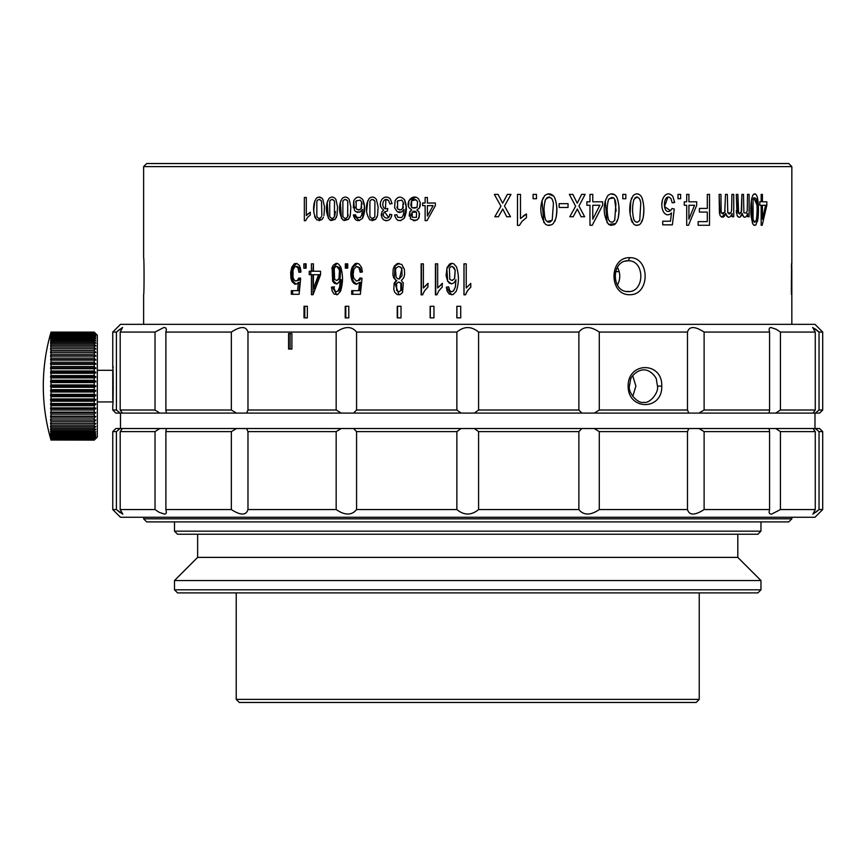 <?xml version="1.0" encoding="UTF-8"?>
<svg xmlns="http://www.w3.org/2000/svg" width="866" height="866" viewBox="0 0 866 866"><rect width="100%" height="100%" fill="white"/><g stroke="black" fill="none" stroke-linecap="round" stroke-linejoin="round"><path stroke-width="1.3" d="M143.615 324.349L143.615 294.711C144.2 295.393 144.2 256.986 143.615 257.678L143.615 166.618L791.838 166.618L788.742 163.533L146.7 163.533L788.742 163.533M448.61 286.863L446.347 287.155L447.159 291.128L449.227 294.083L453.07 294.592L456.252 291.301C459.034 283.16 459.099 274.998 456.447 266.804L453.73 263.773L451.554 263.329L449.616 263.989L447.051 267.626L446.077 275.529L447.614 281.082L449.248 283.074L451.532 283.875L453.968 282.857L455.971 279.761L455.332 286.906L453.643 290.716L452.074 291.701L450.656 291.42L449.465 290.099L448.61 286.863M423.387 263.849L421.136 263.849L421.136 294.841L422.586 294.841L424.589 290.716L427.901 287.09L427.901 283.431L423.387 287.999L423.387 263.849M347.731 268.168L347.731 263.849L345.328 263.849L345.328 268.168L347.731 268.168M418.949 211.889L416.892 210.037L419.458 207.959L420.216 205.891L420.259 202.72L418.7 199.115C413.45 192.934 405.147 201.821 409.207 207.797L411.761 210.037L409.737 211.878L410.527 218.968C417.163 221.826 419.978 219.466 418.949 211.889M389.873 203.975L392.082 203.597L390.295 198.888C387.47 196.376 384.72 196.474 382.047 199.18C379.221 203.564 379.773 207.169 383.681 210.016L381.841 211.975L381.874 217.691L383.757 219.921C388.26 221.512 390.956 219.78 391.854 214.725L389.657 214.216C389.787 221.739 379.806 216.825 384.601 211.845L387.492 210.936L387.73 208.435C380.109 211.282 382.123 195.272 388.585 200.49L389.873 203.975L388.585 200.49L385.9 199.461L385.446 208.674M359.412 220.603L353.328 214.963L355.45 214.736L353.328 214.963C354.984 221.155 358.102 222.194 362.659 218.07C365.236 211.954 365.3 205.837 362.843 199.7C359.314 195.943 356.272 196.355 353.718 200.944L354.519 210.406L355.829 211.748L359.855 212.116L362.399 209.42L361.793 214.779L360.202 217.626L356.262 217.171L355.45 214.736L356.911 217.875M337.556 207.071L336.982 215.515L337.556 207.104L335.932 199.494C333.93 196.69 331.635 196.344 329.048 198.455L327.229 202.319C325.573 208.847 326.406 214.725 329.74 219.975L335.153 219.369L336.982 215.515L336.246 217.658M306.315 197.48L304.345 197.48L304.345 220.733L305.622 220.733L307.376 217.626L310.266 214.92L310.266 212.17L306.315 215.591L306.315 197.48M629.777 257.678C650.323 257.126 650.16 295.274 629.766 294.711C608.755 295.371 608.766 256.996 629.777 257.678L628.24 260.763L625.306 261.175M761.16 201.789L761.16 194.395L762.416 194.395L762.416 201.789L766.832 201.789L766.832 205.264L762.188 225.268L761.16 225.268L761.16 205.264L759.796 205.264L759.796 201.789L761.16 201.789M747.52 194.395L747.261 210.665L747.52 194.395L749.122 194.395L749.122 216.76L747.683 216.76L747.683 213.621C745.713 218.492 743.862 218.405 742.14 213.35C740.82 217.604 739.12 218.297 737.053 215.417L736.295 194.395L737.886 194.395L738.611 213.361L741.231 212.408L741.891 194.395L743.493 194.395L743.894 212.711L746.427 213.133L747.261 210.665L746.427 213.133L743.894 212.711L743.493 194.395M731.911 194.395L731.618 210.665L731.911 194.395L733.74 194.395L733.74 216.76L732.106 216.76L732.106 213.621C729.854 218.492 727.743 218.405 725.795 213.35C724.29 217.604 722.352 218.297 720.003 215.417L719.137 194.395L720.956 194.395L721.129 211.748L721.779 213.361L724.755 212.408L725.502 194.395L727.332 194.395L727.786 212.711L730.666 213.133L731.618 210.665L730.666 213.133L729.194 213.978L727.786 212.711L727.332 194.395M707.295 208.425L707.295 194.395L709.525 194.395L709.525 225.268L698.137 225.268L698.137 221.62L707.295 221.62L707.295 212.062L699.371 212.062L699.371 208.425L707.295 208.425M686.706 201.789L686.706 194.395L688.914 194.395L688.914 201.789L696.708 201.789L696.708 205.264L688.513 225.268L686.706 225.268L686.706 205.264L684.281 205.264L684.281 201.789L686.706 201.789M622.795 198.715L622.795 194.395L625.826 194.395L625.826 198.715L622.795 198.715M607.705 195.694C611.115 192.88 614.135 193.345 616.754 197.069C619.266 203.965 619.72 211.077 618.129 218.438L615.737 223.58L614.275 224.77L610.725 225.301L608.603 224.391C604.208 217.388 603.115 209.55 605.312 200.847L607.705 195.694L605.312 200.847L607.077 222.746M577.232 203.218L581.66 194.395L585.113 194.395L578.953 206.021L584.647 216.76L581.086 216.76L577.33 209.009L573.205 216.76L569.796 216.76L575.619 206.227L569.352 194.395L572.859 194.395L577.232 203.218L572.859 194.395M559.144 207.472L559.144 203.662L568.042 203.662L568.042 207.472L559.144 207.472M544.606 195.694C548.286 192.88 551.545 193.345 554.381 197.069C557.098 203.965 557.596 211.088 555.875 218.438L553.287 223.58L551.718 224.759L547.897 225.312L545.58 224.391C540.839 217.398 539.648 209.55 542.019 200.847L544.606 195.694M791.827 263.849L791.838 166.618M791.827 268.168L791.838 324.349M791.416 280.963L791.394 294.299L791.719 282.37C791.643 285.098 791.546 284.817 791.437 281.515L791.632 263.318M791.427 267.064C791.665 261.608 791.784 263.232 791.784 271.935L791.697 280.129M791.437 266.436L791.708 267.897M791.459 282.37L791.719 282.37C791.643 285.098 791.546 284.817 791.437 281.515M502.67 203.218L507.335 194.395L510.983 194.395L504.488 206.021L510.507 216.76L506.74 216.76L502.767 209.009L498.405 216.76L494.811 216.76L500.959 206.227L494.334 194.395L498.047 194.395L502.67 203.218L498.047 194.395M519.427 225.387L517.489 225.387L517.489 194.395L520.488 194.395L520.488 218.546L526.463 213.978L526.463 217.647L522.079 221.263L519.427 225.387L522.079 221.263L526.463 217.647M533.088 198.715L533.088 194.395L536.465 194.395L536.465 198.715L533.088 198.715M589.973 201.789L589.973 194.395L592.766 194.395L592.766 201.789L602.628 201.789L602.628 205.264L592.247 225.268L589.973 225.268L589.973 205.264L586.899 205.264L586.899 201.789L589.973 201.789M633.068 195.694C636.315 192.88 639.195 193.345 641.684 197.069C644.077 203.954 644.51 211.077 643.005 218.438L640.71 223.58L639.13 224.879L635.666 225.247L633.923 224.391C629.755 217.377 628.716 209.54 630.784 200.847L633.068 195.694M663.345 197.621C666.16 193.161 669.299 192.696 672.763 196.225L674.679 202.482L672.178 202.817L670.879 198.444C662.955 191.18 661.765 216.262 670.565 210.676L672.016 208.522L674.257 208.987L672.373 224.846L662.728 224.846L662.728 221.22L670.468 221.22L671.518 212.917C668.693 215.721 666.041 215.439 663.562 212.062C661.267 207.342 661.191 202.525 663.345 197.621M678.002 198.715L678.002 194.395L680.622 194.395L680.622 198.715L678.002 198.715M752.597 195.694C754.405 192.891 755.964 193.345 757.295 197.069L758.021 218.438L755.986 224.803L754.08 225.268L753.074 224.391C750.79 217.366 750.216 209.518 751.363 200.847L752.597 195.694M322.921 199.494L324.512 207.017L323.949 215.515L324.512 207.082L322.921 199.494C320.961 196.69 318.72 196.344 316.187 198.455L314.401 202.319C312.788 208.847 313.6 214.736 316.859 219.975L322.163 219.369L323.451 217.117M349.204 199.494L350.86 207.061L350.275 215.515L350.86 207.126L349.204 199.494C347.158 196.69 344.82 196.344 342.189 198.455L340.338 202.319C338.649 208.847 339.494 214.725 342.893 219.975L348.413 219.369L350.275 215.515L349.528 217.658M378.139 207.115L377.533 215.515L378.139 207.147L376.429 199.494C374.318 196.69 371.904 196.355 369.187 198.455L367.271 202.319C365.528 208.847 366.405 214.736 369.901 219.975L375.606 219.369L377.533 215.515L376.753 217.658M394.615 214.963L396.823 214.736L394.615 214.963C396.347 221.155 399.572 222.194 404.314 218.07C406.988 211.954 407.042 205.827 404.498 199.7C400.839 195.943 397.678 196.355 395.026 200.944L394.636 207.862L397.342 211.834L401.521 212.051L404.032 209.42L403.404 214.779L401.748 217.626L397.656 217.171L396.823 214.736L397.656 217.171L401.748 217.626L403.404 214.779L404.032 209.42M427.382 203.023L427.382 197.48L425.119 197.48L425.119 203.023L422.64 203.023L422.64 205.632L425.119 205.632L425.119 220.635L426.97 220.635L435.36 205.632L435.36 203.023L427.382 203.023M313.416 263.849L311.414 263.849L311.414 271.242L309.227 271.242L309.227 274.717L311.414 274.717L311.414 294.711L313.048 294.711L320.539 274.717L320.539 271.242L313.416 271.242L313.416 263.849L312.929 271.242L311.414 271.242M306.099 263.849L303.858 263.849L303.858 268.168L306.099 268.168L306.099 263.849L305.395 263.849L305.395 268.168L306.099 268.168M295.923 266.436L294.592 266.999L293.022 270.105L293.011 277.629L294.483 280.4L295.955 280.963L297.503 280.281L298.824 277.975L300.654 278.441L299.116 294.299L291.322 294.299L291.322 290.673L297.568 290.673L298.424 282.37L296.941 283.842L294.862 284.254L291.983 281.515L290.922 278.257L290.651 272.487L291.82 267.064L294.353 263.708L296.865 263.437L299.257 265.386L300.372 267.908L301 271.935L298.954 272.27L297.904 267.897L299.387 267.897L297.374 266.436L295.923 266.436L297.904 267.897M360.169 272.27L362.421 271.935L361.577 267.475L359.13 264.011L356.814 263.318L354.941 263.773L352.256 267.064C350.308 271.924 350.373 276.741 352.44 281.515L353.772 283.279L356.142 284.308L359.574 282.37L358.632 290.673L351.693 290.673L351.693 294.299L360.343 294.299L362.042 278.441L360.018 277.975L357.929 280.714L356.142 280.876L353.664 277.91L353.144 274.641L353.793 269.445L356.327 266.49L359 267.897L360.169 272.27M333.518 286.863L331.462 287.155L332.198 291.128L334.081 294.083L337.599 294.592L340.522 291.301C343.088 283.16 343.142 274.998 340.695 266.804L338.205 263.773L336.214 263.329L333.28 265.202L332.1 267.637L332.609 281.082L334.103 283.074L336.192 283.875L338.422 282.857L340.273 279.761L339.678 286.906L338.119 290.716L336.69 291.701L335.391 291.42L333.518 286.863M402.517 292.491L399.94 294.656L397.18 294.559L394.82 292.372L393.792 289.655L394.182 283.052L396.217 280.584L393.684 277.813L392.904 274.836L393.175 269.142L394.42 266.024L397.299 263.535L401.748 264.433L404.335 269.196L404.639 274.251L403.837 277.596L401.294 280.584L403.307 283.03L402.517 292.491M437.676 263.849L435.414 263.849L435.414 294.841L436.875 294.841L438.889 290.716L442.212 287.09L442.212 283.431L437.676 287.999L437.676 263.849M466.233 263.849L463.96 263.849L463.96 294.841L465.421 294.841L467.445 290.716L470.779 287.09L470.779 283.431L466.233 287.999L466.233 263.849M304.009 306.293L307.343 306.293L307.343 317.865L304.009 317.865L304.009 306.293M345.209 306.293L348.792 306.293L348.792 317.865L345.209 317.865L345.209 306.293M397.234 306.293L401.012 306.293L401.012 317.865L397.234 317.865L397.234 306.293M430.131 306.293L433.963 306.293L433.963 317.865L430.131 317.865L430.131 306.293M456.858 306.293L460.723 306.293L460.723 317.865L456.858 317.865L456.858 306.293M617.436 285.044C620.543 279.144 620.543 273.245 617.436 267.345M626.259 291.441L629.647 291.528M510.507 216.76L504.488 206.021L510.983 194.395M502.767 209.009L503.243 210.016M503.622 210.763L504.001 211.52M498.405 216.76L501.966 210.492M526.463 213.978L525.186 214.671M525.013 214.768L523.324 215.937M552.216 220.04L553.417 203.542C552.378 197.177 549.758 195.835 545.548 199.516C543.545 206.26 543.545 213.004 545.548 219.748C547.691 222.887 549.91 222.984 552.216 220.04M546.457 198.195L548.481 197.026M549.52 197.037L551.75 198.563M544.703 217.095L544.184 211.033M544.811 201.626L545.548 199.516M555.875 218.438C557.423 209.973 556.925 202.861 554.381 197.069M554.705 221.544L555.366 220.072M547.897 225.312L549.878 225.333M543.166 197.762L542.019 200.847L543.826 222.605M553.71 196.117L547.983 193.93M552.021 220.375L546.966 221.523M584.647 216.76L578.953 206.021L585.113 194.395M577.33 209.009L577.752 209.951M577.828 210.124L578.142 210.763M573.205 216.76L576.572 210.492M599.878 205.264L592.766 205.264L592.766 219.174L599.878 205.264M592.247 225.268L602.628 205.264M614.741 220.04L615.899 203.9C615.044 197.307 612.608 195.846 608.582 199.516C606.72 206.26 606.72 213.004 608.582 219.748C610.562 222.887 612.619 222.995 614.741 220.04M608.971 198.812L613.691 197.827M614.579 198.964L616.137 211.142M607.889 201.691L608.582 199.516M618.129 218.438C619.558 209.973 619.103 202.861 616.754 197.069M617.057 221.544L617.599 220.245M608.603 224.391L615.737 223.58M616.137 196.127L614.73 194.763M614.719 194.763L610.833 193.93M614.362 220.689L612.522 222.151M611.558 222.248L609.632 221.274M639.768 220.04L640.786 203.131C639.747 197.037 637.452 195.835 633.901 199.516C632.148 206.26 632.148 212.993 633.901 219.748C635.796 222.887 637.755 222.995 639.768 220.04M634.93 197.935L636.564 197.004M637.224 197.004L639.26 198.411M640.05 199.862L640.786 203.131M643.005 218.438C644.358 209.973 643.925 202.861 641.684 197.069M641.977 221.544L642.485 220.245M635.687 225.247L637.452 225.366M630.784 200.847L630.123 213.415M630.957 219.011L632.256 222.4M631.844 197.665L631.303 199.028M638.069 193.995L636.326 193.897M639.411 220.7L637.647 222.151M636.727 222.248L634.886 221.263M668.942 197.037L670.879 198.444L672.178 202.817L674.657 202.168M672.373 224.846L674.257 208.987L672.016 208.522L670.565 210.676L664.482 206.584L667.935 197.037M664.633 213.447L666.17 214.519M662.393 200.133L661.808 204.787M694.543 205.264L688.914 205.264L688.914 219.174L694.543 205.264M688.513 225.268L696.708 205.264M721.53 217.085L725.849 213.664M726.52 215.666L727.018 216.413M727.851 217.063L728.988 217.258M730.807 216.197L732.106 213.621M719.137 194.395L719.43 213.512M722.829 213.978L721.129 211.748L720.956 194.395M725.221 210.947L723.251 213.934M740.354 216.814L742.14 213.35L742.66 215.374M742.801 215.71L743.212 216.403M743.937 217.052L744.933 217.258M746.557 216.186L747.683 213.621M737.053 215.417L737.745 216.576M738.503 217.128L739.412 217.247M736.306 210.622L736.533 213.415M739.532 213.978L738.048 211.748L737.886 194.395M741.891 194.395L741.653 210.849L739.889 213.934M753.063 199.516L753.063 219.748C754.091 222.887 755.163 222.995 756.256 220.04C757.588 213.924 757.858 191.906 753.063 199.516L753.225 198.942M753.712 197.751L756.895 204.787M754.632 222.248L752.868 218.827M758.021 218.438C758.757 209.973 758.519 202.861 757.295 197.069M757.49 221.393L757.772 220.072M754.091 225.268L755.055 225.344M751.904 197.773L751.363 200.847L752.348 222.941M755.368 194.016L753.355 194.504M756.083 220.635L755.011 222.194M762.416 219.174L765.598 205.264L762.416 205.264L762.416 219.174L762.416 205.264M762.188 225.268L766.832 205.264M310.266 214.92L307.376 217.626L305.622 220.733M306.315 215.591L308.188 213.642M316.837 216.489C318.428 218.925 319.955 219.001 321.427 216.716C319.846 218.925 318.32 218.849 316.837 216.489L316.837 201.323C318.385 198.888 319.955 198.888 321.524 201.313L321.838 215.602M316.783 197.881L317.952 197.264M318.785 197.102L321.871 198.119M313.817 209.247L314.91 200.674M315.419 218.243L314.575 216.067M313.871 211.347L313.817 209.28M322.163 219.369L318.948 220.722M321.113 200.62L319.175 199.429M319.024 199.429L317.606 200.165M329.719 216.489L329.719 201.323C331.299 198.888 332.901 198.888 334.503 201.313L334.406 216.716C332.793 218.925 331.234 218.849 329.719 216.489C331.342 218.925 332.901 219.001 334.406 216.716M334.828 215.602L335.402 211.596M335.932 199.494L337.556 207.039M328.311 218.319L327.229 202.319L327.749 200.674M335.153 219.369L330.953 220.57M334.081 200.62L332.1 199.429M331.959 199.429L330.509 200.165M342.871 216.489C344.527 218.925 346.119 219.001 347.645 216.716C345.999 218.925 344.408 218.849 342.871 216.489L342.871 201.323C344.484 198.888 346.108 198.888 347.753 201.313L347.645 216.716L348.251 214.887M341.496 218.416L340.338 202.319L340.847 200.706M348.413 219.369L344.138 220.581M347.32 200.62L345.296 199.429M345.155 199.429L343.683 200.154M362.042 204.322L361.598 202.168L361.057 208.609L361.826 206.963M358.925 209.973L361.057 208.609L359.271 209.908L356.565 209.096M356.597 209.139L358.329 209.983M355.482 207.104L356.164 208.609L356.175 200.88L355.645 201.93M356.175 200.88L360.288 200.133L356.175 200.88M362.843 199.7L364.51 206.92L362.443 218.405M353.339 207.818L353.718 200.944M360.505 211.748L357.149 212.376M356.262 217.171L360.202 217.626L361.793 214.779L362.399 209.42M360.288 200.133L361.598 202.168L360.288 200.133M374.924 201.313L374.816 216.716C373.116 218.925 371.471 218.849 369.89 216.489L369.89 201.323C371.557 198.888 373.235 198.888 374.924 201.313M370.367 217.247L372.38 218.373M372.694 218.362L374.523 217.193M376.429 199.494L378.139 207.093M366.664 210.839L367.79 200.706M375.606 219.369L372.012 220.711M374.491 200.631L372.38 199.429M372.25 199.429L370.735 200.143M382.047 199.18C384.753 196.474 387.503 196.376 390.295 198.888M380.564 206.422L380.358 203.694M381.3 215.786L381.278 213.826M391.854 214.725L391.075 217.539M387.005 220.7L385.305 220.592M387.492 210.936L384.601 211.845L388.52 217.388M388.563 217.334L389.159 216.316M403.675 204.333L403.199 202.168L402.647 208.609L403.437 206.974M400.677 209.929L402.647 208.609L400.731 209.918L397.938 209.063M397.981 209.096L399.756 209.973M396.845 207.104L397.559 208.609L397.581 200.88L397.029 201.919M397.581 200.88L401.846 200.133L397.581 200.88M404.498 199.7L406.23 206.985L404.086 218.405M400.915 220.614L397.851 220.365M395.6 199.754L398.057 197.47M394.636 207.84L395.026 200.944M402.073 211.748L401.51 212.062M400.06 212.484L398.663 212.397M401.846 200.133L403.199 202.168L401.846 200.133M411.382 214.941L412.238 217.323L416.481 217.344L412.238 217.323L412.205 212.159L416.503 212.17L416.481 217.344L416.503 212.17L414.641 211.142M413.786 211.174L412.205 212.159L411.382 214.562M411.967 207.775L417.022 207.483C411.545 209.182 409.759 206.931 411.664 200.739C414.024 198.736 416.005 199.104 417.607 201.81L417.022 207.483L417.607 201.81L416.2 200.014M415.853 199.808L411.664 200.739L411.567 207.288M420.259 202.741L419.458 207.959M408.525 206.021L409.023 200.641M409.228 200.241L415.658 197.221M410.516 210.882L411.761 210.037M409.185 216.035L409.737 211.878M419.523 213.501L419.068 217.604M418.689 218.319L416.741 220.191M415.247 220.668L413.244 220.614M427.382 216.067L427.382 205.632L433.141 205.632L427.382 216.067L433.141 205.632M313.416 288.627L314.899 288.627L319.922 274.717L313.416 274.717L313.416 288.627L318.547 274.717M310.764 274.717L310.764 271.242M311.414 274.717L312.929 274.717L313.048 294.711M296.129 284.221L293.336 281.515C291.463 276.99 291.409 272.173 293.163 267.064L296.648 263.394M298.424 282.37L299.907 282.37L299.041 290.673L297.568 290.673M292.643 294.299L292.643 290.673M295.955 280.963L299.116 280.129L300.329 277.975M300.459 272.27L299.387 267.897M356.792 284.265L353.566 281.515C351.564 276.99 351.509 272.173 353.382 267.064L357.366 263.351M358.632 290.673L359.693 290.673L360.613 282.37L359.574 282.37M352.83 294.299L352.83 290.673M356.846 280.963L359.769 280.129L361.057 277.975M361.198 272.27L360.061 267.897L356.803 266.436M346.476 268.168L346.476 263.849M339.483 270.105L338.963 278.679L336.733 280.519L334.612 279.361L334.222 268.373L335.607 266.674L336.939 266.501L339.483 270.105L340.598 270.105L339.299 267.377L336.484 266.436M336.56 280.519L340.067 278.679L340.598 270.105M336.787 294.808L332.447 287.155L331.462 287.155M332.447 287.155L334.547 286.863M336.668 283.821L333.627 281.082L332.836 268.471L336.993 263.361M336.376 291.723L339.223 290.716L340.793 286.906L341.388 279.761L340.273 279.761M395.513 269.618L396.087 277.174L397.754 278.765L399.475 278.83L402.03 275.637L401.878 269.196L400.525 267.107L398.512 266.447L396.314 267.886L395.513 269.618M398.771 266.436L402.051 268.179L399.345 278.949L398.685 278.949M396.606 283.431L396.617 290.327L397.992 291.593L399.432 291.604L400.828 290.305L400.861 283.409L398.761 282.045L396.606 283.431M398.75 282.045L401.51 283.409L401.478 290.305L398.728 291.723M399.064 263.329L395.069 266.024L394.322 277.813L396.217 280.584M396.866 280.584L394.82 283.052L399.02 294.83M435.75 294.841L435.75 263.849M437.676 287.999L442.537 283.431M421.45 294.841L421.45 263.849M423.387 287.999L428.237 283.431M464.035 294.841L464.035 263.849M470.855 287.09L467.521 290.716L465.507 294.841M455.126 270.105L454.553 278.679L452.117 280.519L449.8 279.361L449.378 268.373L450.894 266.674L452.344 266.501L455.213 270.105L453.816 267.377L451.846 266.436M451.933 280.519L454.639 278.679L455.213 270.105M451.641 294.841L446.347 287.155M446.423 287.155L448.685 286.863L449.541 290.099M451.478 283.875L447.7 281.082L446.845 268.471L451.846 263.318M451.738 291.723L453.73 290.716L455.419 286.906L455.971 279.761M304.778 306.293L304.778 317.865M345.783 306.293L345.783 317.865M397.57 306.293L397.57 317.865M430.305 306.293L430.305 317.865M456.902 306.293L456.902 317.865M615.466 271.653L619.212 271.653M94.232 377.901L51.018 377.901L51.018 380.239L94.232 380.239L94.232 377.901L95.78 377.295L94.232 375.584L94.232 373.278L95.78 372.824L94.232 371.005L94.232 368.754L95.78 368.451L94.232 366.535L94.232 364.359L95.78 364.207L94.232 362.226L94.232 360.137L95.78 360.137L94.232 358.091L94.232 356.11L95.78 356.262L94.232 354.172L94.232 352.31L95.78 352.614L94.232 350.503L94.232 348.76L95.78 349.225L94.232 347.093L94.232 345.502L95.78 346.108L94.232 343.986L94.232 342.557L95.78 343.304L94.232 341.204L94.232 339.937L95.78 340.825L94.232 338.758L94.232 337.675L95.78 338.682L94.232 336.679L94.232 335.77L95.78 336.906L94.232 334.969L94.232 334.254L95.78 335.51L94.232 333.139L95.78 334.395L94.232 332.425L95.78 333.865L94.232 332.111L97.317 335.185L97.317 437.049L94.232 440.123L95.78 438.413L94.232 439.82L95.78 437.85L94.232 439.094L95.78 436.875L94.232 437.98L95.78 435.522L94.232 436.464L95.78 433.801L94.232 434.57L95.78 431.712L94.232 432.296L94.232 431.03L95.78 429.265L94.232 429.677L94.232 428.248L95.78 426.505L94.232 426.732L94.232 425.141L95.78 423.431L94.232 423.474L94.232 421.731L95.78 420.075L94.232 419.934L94.232 418.061L95.78 416.459L94.232 416.124L94.232 414.143L95.78 412.606L94.232 412.097L94.232 410.008L95.78 408.557L94.232 407.875L94.232 405.699L95.78 404.346L94.232 403.48L94.232 401.229L95.78 399.984L94.232 398.955L94.232 396.66L95.78 395.524L94.232 394.333L94.232 391.995L95.78 390.988L94.232 389.646L94.232 387.297L95.78 386.409L94.232 384.937L94.232 382.588L95.78 381.257L94.232 380.239M94.232 373.278L51.018 373.278L51.018 375.584L94.232 375.584M94.232 368.754L51.018 368.754L51.018 371.005L94.232 371.005M94.232 364.359L51.018 364.359L51.018 366.535L94.232 366.535M94.232 356.11L51.018 356.11L51.018 358.091A191.159 165.558 0 0 0 50.574 359.628L94.232 360.137L51.018 360.137L51.018 362.226L94.232 362.226M51.018 358.091L94.232 358.091M94.232 352.31L51.018 352.31L51.018 354.172L94.232 354.172M94.232 348.76L51.018 348.76L51.018 350.503L94.232 350.503M94.232 345.502L51.018 345.502L51.018 347.093L94.232 347.093M94.232 342.557L51.018 342.557L51.018 343.986L94.232 343.986M94.232 339.937L51.018 339.937L51.018 341.204L94.232 341.204M94.232 337.675L51.018 337.675L51.018 338.758L94.232 338.758M94.232 335.77L51.018 335.77L51.018 336.679L94.232 336.679M94.232 334.254L51.018 334.254L51.018 334.969L94.232 334.969M94.232 333.139L51.018 333.139L94.232 333.648M94.232 332.425L51.018 332.425L94.232 332.728M94.232 332.111L51.018 332.111L94.232 332.219M94.232 440.015L51.018 440.015L94.232 440.123M94.232 439.506L51.018 439.506L94.232 439.82M94.232 438.586L51.018 438.586L94.232 439.094M94.232 437.265L51.018 437.265L51.018 437.98L94.232 437.98M94.232 435.566L51.018 435.566L51.018 436.464L94.232 436.464M94.232 433.476L51.018 433.476L51.018 434.57L94.232 434.57M94.232 431.03L51.018 431.03L51.018 432.296L94.232 432.296M94.232 428.248L51.018 428.248L51.018 429.677L94.232 429.677M94.232 425.141L51.018 425.141L51.018 426.732L94.232 426.732M94.232 421.731L51.018 421.731L51.018 423.474L94.232 423.474M94.232 418.061L51.018 418.061L51.018 419.934L94.232 419.934M94.232 414.143L51.018 414.143L51.018 416.124L94.232 416.124M94.232 410.008L51.018 410.008L51.018 412.097L94.232 412.097M94.232 405.699L51.018 405.699L51.018 407.875L94.232 407.875M94.232 401.229L51.018 401.229L51.018 403.48L94.232 403.48M94.232 396.66L51.018 396.66L51.018 398.955L94.232 398.955M94.232 391.995L51.018 391.995L51.018 394.333L94.232 394.333M94.232 387.297L51.018 387.297L51.018 389.646L94.232 389.646M112.753 369.977L112.753 399.54L112.753 370.302L97.317 370.302M113.089 401.792L112.753 399.54M112.883 382.631L112.753 384.937M112.753 380.813L113.273 388.174M51.018 387.297A191.159 95.585 180 0 1 50.574 386.409L50.574 385.825A191.159 95.585 0 0 1 51.018 384.937L51.018 382.588L94.232 382.588M51.018 384.937L94.232 384.937M51.018 382.588A191.159 80.787 180 0 1 50.574 381.841L50.574 381.257A191.159 109.646 0 0 1 51.018 380.239M51.018 377.901A191.159 65.383 180 0 1 50.574 377.295L50.574 376.721A191.159 122.875 0 0 1 51.018 375.584M51.018 373.278A191.159 49.481 180 0 1 50.574 372.824L50.574 372.25A191.159 135.172 0 0 1 51.018 371.005M51.018 368.754A191.159 33.2 180 0 1 50.574 368.451L50.574 367.898A191.159 146.441 0 0 1 51.018 366.535M51.018 364.359A191.159 16.66 180 0 1 50.574 364.207L50.574 363.677A191.159 156.594 0 0 1 51.018 362.226M51.018 356.11A191.159 16.66 180 0 0 50.574 356.262L50.574 355.774A191.159 173.254 0 0 1 51.018 354.172M51.018 352.31A191.159 33.2 180 0 0 50.574 352.614L50.574 352.159A191.159 179.63 0 0 1 51.018 350.503M51.018 348.76A191.159 49.481 180 0 0 50.574 349.225L50.574 348.803A191.159 184.653 0 0 1 51.018 347.093M51.018 345.502A191.159 65.383 180 0 0 50.574 346.108L50.574 345.729A191.159 188.258 0 0 1 51.018 343.986M51.018 342.557A191.159 80.787 180 0 0 50.574 343.304L50.574 342.968A191.159 190.433 0 0 1 51.018 341.204M51.018 339.937A191.159 95.585 180 0 0 50.574 340.825L50.574 340.522A191.159 191.159 0 0 1 51.018 338.758M51.018 337.675A191.159 109.646 180 0 0 50.574 338.682L50.574 338.433A191.159 190.433 180 0 1 51.018 336.679M51.018 335.77A191.159 122.875 180 0 0 50.574 336.906L50.574 336.712A191.159 188.258 180 0 1 51.018 334.969M51.018 334.254A191.159 135.172 180 0 0 50.574 335.51L50.574 335.358A191.159 184.653 180 0 1 51.018 333.648M51.018 333.139A191.159 146.441 180 0 0 50.574 334.493L50.574 334.395A191.159 179.63 180 0 1 51.018 332.728M51.018 332.425A191.159 156.594 180 0 0 50.574 333.865L50.574 333.821A191.159 173.254 180 0 1 51.018 332.219M51.018 332.111A191.159 165.558 180 0 0 50.574 333.648L50.574 333.648A192.923 192.923 0 0 0 50.574 438.597L50.574 438.597A191.159 165.558 0 0 0 51.018 440.123M51.018 440.015A191.159 173.254 0 0 1 50.574 438.413L50.574 438.369A191.159 156.594 0 0 0 51.018 439.82M51.018 439.506A191.159 179.63 0 0 1 50.574 437.85L50.574 437.741A191.159 146.441 0 0 0 51.018 439.094M51.018 438.586A191.159 184.653 0 0 1 50.574 436.875L50.574 436.724A191.159 135.172 0 0 0 51.018 437.98M51.018 437.265A191.159 188.258 0 0 1 50.574 435.522L50.574 435.327A191.159 122.875 0 0 0 51.018 436.464M51.018 435.566A191.159 190.433 0 0 1 50.574 433.801L50.574 433.552A191.159 109.646 0 0 0 51.018 434.57M51.018 433.476A191.159 191.159 0 0 1 50.574 431.712L50.574 431.42A191.159 95.585 0 0 0 51.018 432.296M51.018 431.03A191.159 190.433 180 0 1 50.574 429.265L50.574 428.93A191.159 80.787 0 0 0 51.018 429.677M51.018 428.248A191.159 188.258 180 0 1 50.574 426.505L50.574 426.126A191.159 65.383 0 0 0 51.018 426.732M51.018 425.141A191.159 184.653 180 0 1 50.574 423.431L50.574 423.019A191.159 49.481 0 0 0 51.018 423.474M51.018 421.731A191.159 179.63 180 0 1 50.574 420.075L50.574 419.62A191.159 33.2 0 0 0 51.018 419.934M51.018 418.061A191.159 173.254 180 0 1 50.574 416.459L50.574 415.972A191.159 16.66 0 0 0 51.018 416.124M51.018 414.143A191.159 165.558 180 0 1 50.574 412.606L51.018 412.097M51.018 410.008A191.159 156.594 180 0 1 50.574 408.557L50.574 408.027A191.159 16.66 0 0 1 51.018 407.875M51.018 405.699A191.159 146.441 180 0 1 50.574 404.346L50.574 403.783A191.159 33.2 0 0 1 51.018 403.48M51.018 401.229A191.159 135.172 180 0 1 50.574 399.984L50.574 399.41A191.159 49.481 0 0 1 51.018 398.955M51.018 396.66A191.159 122.875 180 0 1 50.574 395.524L50.574 394.939A191.159 65.383 0 0 1 51.018 394.333M51.018 391.995A191.159 109.646 180 0 1 50.574 390.988L50.574 390.393A191.159 80.787 0 0 1 51.018 389.646M50.574 386.409L95.78 386.409M50.574 385.825L95.78 385.825M50.574 390.988L95.78 390.988M50.574 390.393L95.78 390.393M50.574 395.524L95.78 395.524M50.574 394.939L95.78 394.939M50.574 399.984L95.78 399.984M50.574 399.41L95.78 399.41M50.574 404.346L95.78 404.346M50.574 403.783L95.78 403.783M50.574 408.557L95.78 408.557M50.574 408.027L95.78 408.027M50.574 412.606L95.78 412.606M50.574 416.459L95.78 416.459M50.574 420.075L95.78 420.075M94.372 423.431L95.78 423.431M94.805 426.505L95.78 426.505M95.076 429.265L95.78 429.265M95.076 342.968L95.78 342.968M94.805 345.729L95.78 345.729M94.372 348.803L95.78 348.803M50.574 352.159L95.78 352.159M50.574 355.774L95.78 355.774M50.574 359.628L95.78 359.628M50.574 364.207L95.78 364.207M50.574 363.677L95.78 363.677M50.574 368.451L95.78 368.451M50.574 367.898L95.78 367.898M50.574 372.824L95.78 372.824M50.574 372.25L95.78 372.25M50.574 377.295L95.78 377.295M50.574 376.721L95.78 376.721M50.574 381.841L95.78 381.841M50.574 381.257L95.78 381.257M143.615 518.81L791.838 518.81L788.742 521.895L146.7 521.895L143.615 518.81L143.615 517.273M174.488 531.161L760.965 531.161L757.88 534.246L177.573 534.246L174.488 531.161L174.488 521.895M197.632 534.246L197.632 557.39L737.81 557.39L737.81 534.246M197.632 557.39L174.488 580.545L760.965 580.545L737.81 557.39M174.488 589.811L760.965 589.811L757.88 592.896L177.573 592.896L174.488 589.811L174.488 580.545M236.223 699.382L699.23 699.382L696.145 702.467L239.308 702.467L236.223 699.382L236.223 592.896M247.979 332.068L247.979 410.008L336.17 410.008L336.17 332.068L247.979 332.068C246.15 326.081 240.607 326.081 231.341 332.068L165.882 332.068L165.882 410.008L231.341 410.008L231.341 332.068M291.907 333.605L291.907 349.041L288.573 349.041L288.573 333.605L291.907 333.605L290.11 333.605L290.11 349.041L291.907 349.041M815.296 328.928L819.03 332.068L819.03 410.008L822.7 410.008L822.7 332.068L819.03 332.068L812.633 327.456L815.263 332.068L780.428 332.068L780.428 410.008L815.263 410.008L815.263 332.068M687.474 509.554L687.474 431.614L599.283 431.614L599.283 509.554L687.474 509.554C689.293 515.53 694.846 515.53 704.112 509.554L769.571 509.554L769.571 431.614L704.112 431.614L704.112 509.554M661.743 386.084C662.62 410.83 627.839 410.603 628.153 386.063C627.828 361.468 662.652 361.49 661.743 386.084L657.478 386.084L656.45 379.882C656.915 378.193 650.691 369.501 643.719 369.879C636.499 369.923 630.329 377.554 630.524 379.871L629.409 386.063C627.861 392.774 637.95 404.032 643.687 402.289C649.468 404.097 659.004 392.709 657.478 386.084M599.283 332.068L599.283 410.008L687.474 410.008L687.474 332.068L599.283 332.068C590.515 326.081 583.716 326.081 578.878 332.068L478.584 332.068L478.584 410.008L578.878 410.008L578.878 332.068M704.112 332.068L704.112 410.008L769.571 410.008L769.571 332.068L704.112 332.068C694.868 326.081 689.325 326.081 687.474 332.068M815.263 509.554L815.263 431.614L780.428 431.614L780.428 509.554L815.263 509.554L812.893 514.166L819.03 509.554L822.7 509.554L822.7 431.614L819.03 431.614L819.03 509.554M120.157 512.683L116.423 509.554L116.423 431.614L112.753 431.614L112.753 509.554L116.423 509.554L122.81 514.166L120.19 509.554L155.025 509.554L155.025 431.614L120.19 431.614L120.19 509.554M112.753 366.859C113.327 366.091 113.327 406.046 112.753 405.299L112.753 410.008L116.423 410.008L116.423 332.068L112.753 332.068L112.753 366.859M120.19 332.068L120.19 410.008L155.025 410.008L155.025 332.068L120.19 332.068L122.561 327.456L116.423 332.068M231.341 509.554L231.341 431.614L165.882 431.614L165.882 509.554L231.341 509.554C240.586 515.53 246.128 515.53 247.979 509.554L336.17 509.554L336.17 431.614L247.979 431.614L247.979 509.554M456.869 509.554L456.869 431.614L356.575 431.614L356.575 509.554L456.869 509.554C464.089 515.53 471.331 515.53 478.584 509.554L578.878 509.554L578.878 431.614L478.584 431.614L478.584 509.554M356.575 332.068L356.575 410.008L456.869 410.008L456.869 332.068L356.575 332.068C351.769 326.081 344.96 326.081 336.17 332.068M822.7 509.554L814.982 517.273L120.471 517.273L112.753 509.554M112.753 332.068L120.471 324.349L814.982 324.349L822.7 332.068M632.743 396.422L635.882 386.084L632.732 375.725M578.878 509.554C583.684 515.53 590.493 515.53 599.283 509.554M336.17 509.554C344.928 515.53 351.737 515.53 356.575 509.554M155.025 509.554L159.192 512.336L164.67 514.166L165.936 513.549L166.38 512.142L165.882 509.554M818.781 509.771L815.891 512.217M769.571 509.554L769.073 512.336L769.744 513.765L771.519 514.166L780.428 509.554M780.428 332.068L776.261 329.286L770.783 327.456L769.517 328.073L769.062 329.47L769.571 332.068M116.672 331.851L119.551 329.405M165.882 332.068L166.369 329.286L165.709 327.846L163.934 327.456L155.025 332.068M478.584 332.068C471.364 326.081 464.122 326.081 456.869 332.068M769.571 410.008L769.116 413.093L775.72 413.093L780.428 410.008M769.062 412.454L769.116 413.093L698.927 413.093L704.112 410.008M687.474 410.008L688.816 413.093L698.927 413.093M688.816 413.093L594.26 413.093L599.283 410.008M578.878 410.008L581.855 413.093L594.26 413.093M581.855 413.093L474.319 413.093L478.584 410.008M456.869 410.008L461.123 413.093L474.319 413.093M461.123 413.093L353.599 413.093L356.575 410.008M336.17 410.008L341.193 413.093L353.599 413.093M341.193 413.093L246.626 413.093L247.979 410.008M231.341 410.008L236.526 413.093L246.626 413.093M236.526 413.093L166.337 413.093L166.391 412.454M116.423 410.008L120.103 413.093L159.734 413.093L155.025 410.008L159.734 413.093L166.337 413.093L165.882 410.008M120.103 413.093L115.838 413.093L112.753 410.008M822.7 410.008L819.615 413.093L815.35 413.093L819.03 410.008M815.263 410.008L813.066 413.093L815.35 413.093M813.066 413.093L775.72 413.093M120.471 428.529L120.471 413.093M704.112 431.614L698.927 428.529L688.816 428.529L687.474 431.614M698.927 428.529L769.116 428.529L769.062 429.157M780.428 431.614L775.72 428.529L769.116 428.529L769.571 431.614M775.72 428.529L813.066 428.529L815.263 431.614M819.03 431.614L815.35 428.529L813.066 428.529M815.35 428.529L819.615 428.529L822.7 431.614M112.753 431.614L115.838 428.529L120.103 428.529L116.423 431.614M120.19 431.614L122.387 428.529L120.103 428.529M122.387 428.529L159.734 428.529L155.025 431.614M165.882 431.614L166.337 428.529L159.734 428.529M166.391 429.157L166.337 428.529L236.526 428.529L231.341 431.614M247.979 431.614L246.626 428.529L236.526 428.529M246.626 428.529L341.193 428.529L336.17 431.614M356.575 431.614L353.599 428.529L341.193 428.529M353.599 428.529L461.123 428.529L456.869 431.614M478.584 431.614L474.319 428.529L461.123 428.529M474.319 428.529L581.855 428.529L578.878 431.614M599.283 431.614L594.26 428.529L581.855 428.529M594.26 428.529L688.816 428.529M122.387 413.093L120.19 410.008M628.24 260.763C645.018 260.168 645.008 292.199 628.24 291.625C611.093 292.243 611.028 260.179 628.24 260.763M291.82 267.064L293.163 267.064M291.983 281.515L293.336 281.515M297.644 280.129L299.116 280.129M353.382 267.064L352.256 267.064M353.566 281.515L352.44 281.515M359.769 280.129L358.708 280.129M360.061 267.897L359 267.897M340.067 278.679L338.963 278.679M339.299 267.377L338.205 267.377M332.836 268.471L331.84 268.471M333.627 281.082L332.609 281.082M340.793 286.906L339.678 286.906M339.223 290.716L338.119 290.716M402.051 268.179L401.391 268.179M401.478 290.305L400.828 290.305M401.51 283.409L400.861 283.409M394.82 283.052L394.182 283.052M394.322 277.813L393.684 277.813M395.069 266.024L394.42 266.024M146.7 163.533L143.615 166.618M336.149 283.875L337.22 283.875M112.753 367.801L113.284 366.881M97.317 401.932L112.753 401.932M791.838 518.81L791.838 517.273M760.965 531.161L760.965 521.895M760.965 589.811L760.965 580.545M699.23 699.382L699.23 592.896M814.982 428.529L814.982 413.093"/></g></svg>
